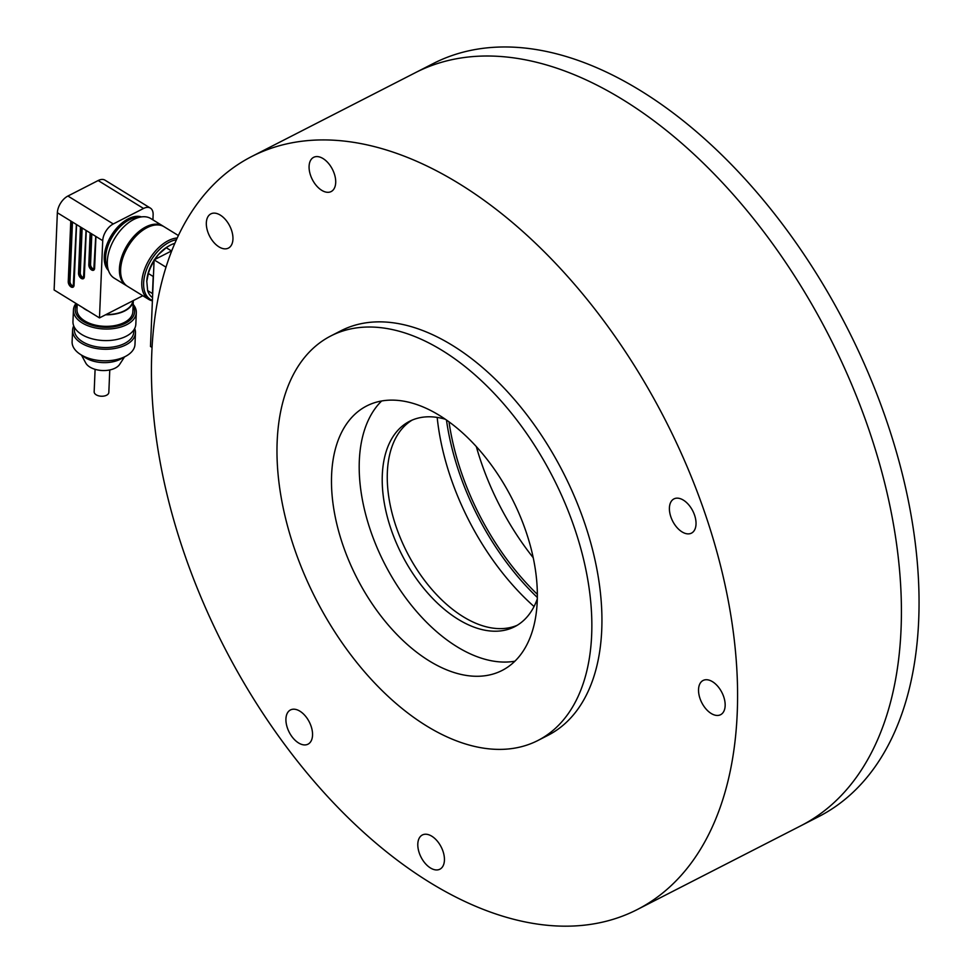 <?xml version="1.0" encoding="UTF-8"?>
<svg xmlns="http://www.w3.org/2000/svg" width="973" height="973" viewBox="0 0 973 973"><rect width="100%" height="100%" fill="white"/><g stroke="black" fill="none" stroke-linecap="round" stroke-linejoin="round"><path stroke-width="1.46" d="M533.228 557.711A192.277 112.746 62.9 0 1 476.32 446.595M448.991 421.82A192.277 112.746 -117.1 0 0 537.364 594.369M446.461 420.02A195.768 114.79 -117.1 0 0 537.351 597.471M437.181 417.417A192.277 112.746 -117.1 0 0 534.043 606.52M381.635 400.985A148.577 87.12 -117.1 0 0 384.59 563.708A148.577 87.12 -117.1 0 0 514.912 661.202M439.553 415.483A148.577 87.12 -117.1 0 0 366.675 405.96A148.577 87.12 -117.1 0 0 356.872 577.913A148.577 87.12 -117.1 0 0 502.141 670.433A148.577 87.12 -117.1 0 0 531.672 550.913A148.577 87.12 -117.1 0 0 439.553 415.483M442.277 350.511A227.232 133.24 -117.1 0 0 330.82 335.953A227.232 133.24 -117.1 0 0 315.811 598.942A227.232 133.24 -117.1 0 0 537.996 740.441A227.232 133.24 -117.1 0 0 583.168 557.638A227.232 133.24 -117.1 0 0 442.277 350.511M537.996 740.441L548.079 735.284A227.232 133.24 -117.1 0 0 593.25 552.482A227.232 133.24 -117.1 0 0 452.36 345.354A227.232 133.24 -117.1 0 0 340.903 330.784L330.82 335.953M218.974 246.874A19.229 11.275 62.9 0 1 207.054 229.348A19.229 11.275 62.9 0 1 210.873 213.878A19.229 11.275 62.9 0 1 229.677 225.858A19.229 11.275 62.9 0 1 228.412 248.103A19.229 11.275 62.9 0 1 218.974 246.874M321.722 190.319A19.229 11.275 62.9 0 1 309.803 172.793A19.229 11.275 62.9 0 1 313.634 157.334A19.229 11.275 62.9 0 1 332.425 169.302A19.229 11.275 62.9 0 1 331.161 191.559A19.229 11.275 62.9 0 1 321.722 190.319M430.455 867.965A19.229 11.275 62.9 0 1 418.524 850.438A19.229 11.275 62.9 0 1 422.355 834.98A19.229 11.275 62.9 0 1 441.158 846.948A19.229 11.275 62.9 0 1 439.881 869.205A19.229 11.275 62.9 0 1 430.455 867.965M298.565 742.946A19.229 11.275 62.9 0 1 286.646 725.42A19.229 11.275 62.9 0 1 290.465 709.949A19.229 11.275 62.9 0 1 309.268 721.917A19.229 11.275 62.9 0 1 308.003 744.175A19.229 11.275 62.9 0 1 298.565 742.946M711.178 713.477A19.229 11.275 62.9 0 1 699.259 695.95A19.229 11.275 62.9 0 1 703.078 680.48A19.229 11.275 62.9 0 1 721.881 692.448A19.229 11.275 62.9 0 1 720.604 714.705A19.229 11.275 62.9 0 1 711.178 713.477M682.049 531.903A19.229 11.275 62.9 0 1 670.129 514.376A19.229 11.275 62.9 0 1 673.948 498.906A19.229 11.275 62.9 0 1 692.752 510.874A19.229 11.275 62.9 0 1 691.475 533.131A19.229 11.275 62.9 0 1 682.049 531.903M459.134 183.666A423 248.042 -117.1 0 0 251.654 156.544A423 248.042 -117.1 0 0 223.729 646.108A423 248.042 -117.1 0 0 637.327 909.524A423 248.042 -117.1 0 0 721.419 569.229A423 248.042 -117.1 0 0 459.134 183.666M637.327 909.524L801.156 825.615A423 248.042 -117.1 0 0 885.248 485.32A423 248.042 -117.1 0 0 622.963 99.745A423 248.042 -117.1 0 0 415.483 72.634L433.131 63.598A423 248.042 -117.1 0 1 640.611 90.708A423 248.042 -117.1 0 1 902.883 476.284A423 248.042 -117.1 0 1 818.792 816.578L801.156 825.615A423 248.042 -117.1 0 0 885.248 485.32A423 248.042 -117.1 0 0 622.963 99.745A423 248.042 -117.1 0 0 415.483 72.634L251.654 156.544M412.114 420.117A115.361 67.648 -117.1 0 0 406.969 552.25A115.361 67.648 -117.1 0 0 517.198 625.298M445.33 419.241A115.361 67.648 -117.1 0 0 409.548 421.321A115.361 67.648 -117.1 0 0 401.922 554.829A115.361 67.648 -117.1 0 0 514.729 626.673A115.361 67.648 -117.1 0 0 537.327 598.845M151.995 347.41L150.487 346.473L154.111 259.852L171.674 250.864M154.111 259.852L165.945 267.137M146.765 281.781A29.713 17.319 -58.4 0 1 146.777 281.452A29.713 17.319 -58.4 0 1 146.789 281.294A29.713 17.319 -58.4 0 1 154.099 260.241M154.476 259.669A29.713 17.319 -58.4 0 1 158.392 254.561A29.713 17.319 -58.4 0 1 168.499 246.181L169.716 245.5A31.464 18.329 121.6 0 0 166.237 247.726L171.078 250.706A31.464 18.329 -58.4 0 1 171.99 250.061M169.716 245.5A31.464 18.329 121.6 0 1 174.739 243.359L174.751 243.372M166.237 247.726L158.392 254.561L154.756 259.523M154.439 260.059L152.968 262.88L153.965 263.488M170.324 251.545L171.078 250.706M152.968 262.88A31.464 18.329 121.6 0 0 148.358 273.498L153.187 276.478A31.464 18.329 -58.4 0 1 153.454 275.639M148.358 273.498L146.777 281.452M146.789 281.294L147.641 290.586L152.481 293.566L153.187 276.478M147.641 290.586A31.464 18.329 121.6 0 0 151.533 296.85L152.542 297.458M95.099 369.339L94.162 391.803A7.346 4.135 2.4 0 0 101.314 396.23A7.346 4.135 2.4 0 0 108.83 392.411L109.767 369.959M142.788 295.731L99.477 317.903L54.123 289.978L57.358 212.746A13.987 8.149 -58.4 0 1 67.915 196.035L98.164 180.54A13.987 8.149 -58.4 0 1 105.011 180.175L150.377 208.1A13.987 8.149 -58.4 0 1 153.126 214.851L152.919 219.862M141.511 216.906A31.817 18.536 121.6 0 0 111.409 235.369A31.817 18.536 121.6 0 0 108.49 270.555M99.477 317.903L102.724 240.672A13.987 8.149 -58.4 0 1 113.282 223.948L143.53 208.465A13.987 8.149 -58.4 0 1 150.377 208.1M140.428 217.088A31.817 18.536 121.6 0 0 112.503 236.038A31.817 18.536 121.6 0 0 108.161 269.509M107.906 268.487A31.464 18.329 -58.4 0 1 112.673 236.147A31.464 18.329 -58.4 0 1 139.407 217.307M126.916 285.928A34.955 20.372 -58.4 0 1 126.295 285.576L114.194 278.132A34.955 20.372 -58.4 0 1 107.322 261.263A34.955 20.372 -58.4 0 1 123.753 226.855A34.955 20.372 -58.4 0 1 150.851 218.584L162.941 226.028A34.955 20.372 -58.4 0 1 163.537 226.417M126.295 285.576A34.955 20.372 -58.4 0 1 127.268 245.123A34.955 20.372 -58.4 0 1 162.941 226.028M178.327 235.502L164.157 226.782A34.955 20.372 121.6 0 0 137.059 235.052A34.955 20.372 121.6 0 0 120.628 269.46A34.955 20.372 121.6 0 0 127.499 286.317L148.674 299.356A34.955 20.372 -58.4 0 1 141.79 282.486A34.955 20.372 -58.4 0 1 177.159 237.996M76.587 224.581L70.786 221.005L68.244 281.647A4.196 2.457 62.9 0 0 71.005 286.901A4.196 2.457 62.9 0 0 74.045 285.223L76.587 224.581L102.724 240.672M152.396 300.864A34.955 20.372 -58.4 0 1 148.674 299.356M82.146 227.998L80.273 272.817A3.491 2.055 -117.1 0 0 81.379 276.077A3.491 2.055 -117.1 0 0 83.812 277.548M72.464 222.051L69.983 281.294A3.491 2.055 -117.1 0 0 71.102 284.554A3.491 2.055 -117.1 0 0 73.534 286.026M91.827 233.958L90.55 264.34A3.491 2.055 -117.1 0 0 91.669 267.599A3.491 2.055 -117.1 0 0 94.101 269.071M176.356 239.747A34.079 19.861 121.6 0 0 143.639 282.912A34.079 19.861 121.6 0 0 152.42 300.365M132.851 300.815A27.536 15.495 -177.6 0 1 106.033 314.547M88.166 310.946A27.962 15.738 -177.6 0 1 85.223 309.353A27.962 15.738 -177.6 0 1 82.693 307.565M77.183 304.184L76.964 309.414A27.962 15.738 -177.6 0 0 84.748 320.908A27.962 15.738 -177.6 0 0 115.033 325.554A27.962 15.738 -177.6 0 0 132.851 311.749L133.313 300.572A27.962 15.738 -177.6 0 1 105.57 314.778M77.001 304.062A29.713 16.723 2.4 0 0 104.5 327.293A29.713 16.723 2.4 0 0 133.082 306.106M133.155 304.367A31.464 17.709 -177.6 0 1 136.317 312.625A31.464 17.709 -177.6 0 1 116.273 328.144A31.464 17.709 -177.6 0 1 82.194 322.927A31.464 17.709 -177.6 0 1 73.437 309.986A31.464 17.709 -177.6 0 1 76.003 303.454M136.317 312.625L135.831 324.179A31.464 17.709 -177.6 0 1 115.787 339.699A31.464 17.709 -177.6 0 1 81.708 334.481A31.464 17.709 -177.6 0 1 72.963 321.54L73.437 309.986M133.836 329.92L133.751 332.048A29.713 16.723 -177.6 0 1 114.814 346.704A29.713 16.723 -177.6 0 1 82.632 341.778A29.713 16.723 -177.6 0 1 74.374 329.555L74.459 327.427M134.688 328.473A31.464 17.709 -177.6 0 1 135.466 332.839A31.464 17.709 -177.6 0 1 115.422 348.358A31.464 17.709 -177.6 0 1 81.343 343.141A31.464 17.709 -177.6 0 1 72.598 330.2A31.464 17.709 -177.6 0 1 73.729 325.906M135.466 332.839L134.979 344.393A31.464 17.709 -177.6 0 1 126.064 356.082A31.464 17.709 -177.6 0 1 80.856 354.695A31.464 17.709 -177.6 0 1 80.017 354.148A31.464 17.709 -177.6 0 1 72.111 341.754L72.598 330.2M126.064 356.082L120.822 358.964A24.471 13.768 -177.6 0 1 85.66 357.882A24.471 13.768 -177.6 0 1 85.004 357.468L80.017 354.148M81.489 355.133L85.709 362.941A17.915 10.083 2.4 0 0 89.893 367.076A17.915 10.083 2.4 0 0 98.212 370.068A17.915 10.083 2.4 0 0 106.604 370.421A17.915 10.083 2.4 0 0 119.667 364.364L124.508 356.933M106.471 370.433A16.784 9.45 -177.6 0 1 106.337 370.445A16.784 9.45 -177.6 0 1 98.468 370.117A16.784 9.45 -177.6 0 1 98.346 370.093M86.269 230.54L84.335 276.733A4.196 2.457 62.9 0 1 81.282 278.412A4.196 2.457 62.9 0 1 78.521 273.158L80.455 226.964M57.358 212.746L70.786 221.005M95.95 236.5L94.612 268.256A4.196 2.457 62.9 0 1 91.571 269.935A4.196 2.457 62.9 0 1 88.811 264.68L90.136 232.924M67.915 196.035L113.282 223.948M98.164 180.54L143.53 208.465M80.273 272.817L79.518 273.206A3.491 2.055 -117.1 0 0 80.881 276.77A3.491 2.055 -117.1 0 0 83.52 277.804A3.491 2.055 -117.1 0 0 84.286 276.709M81.428 227.56L79.518 273.206L78.521 273.158M69.983 281.294L69.229 281.683A3.491 2.055 -117.1 0 0 70.591 285.247A3.491 2.055 -117.1 0 0 73.243 286.281A3.491 2.055 -117.1 0 0 73.997 285.186M71.747 221.601L69.229 281.683L68.244 281.647M90.55 264.34L89.796 264.729A3.491 2.055 -117.1 0 0 91.158 268.293A3.491 2.055 -117.1 0 0 93.809 269.326A3.491 2.055 -117.1 0 0 94.563 268.22M91.109 233.52L89.796 264.729L88.811 264.68M83.52 277.804L86.062 230.419M93.809 269.326L95.743 236.378M76.393 224.459L73.243 286.281"/></g></svg>
